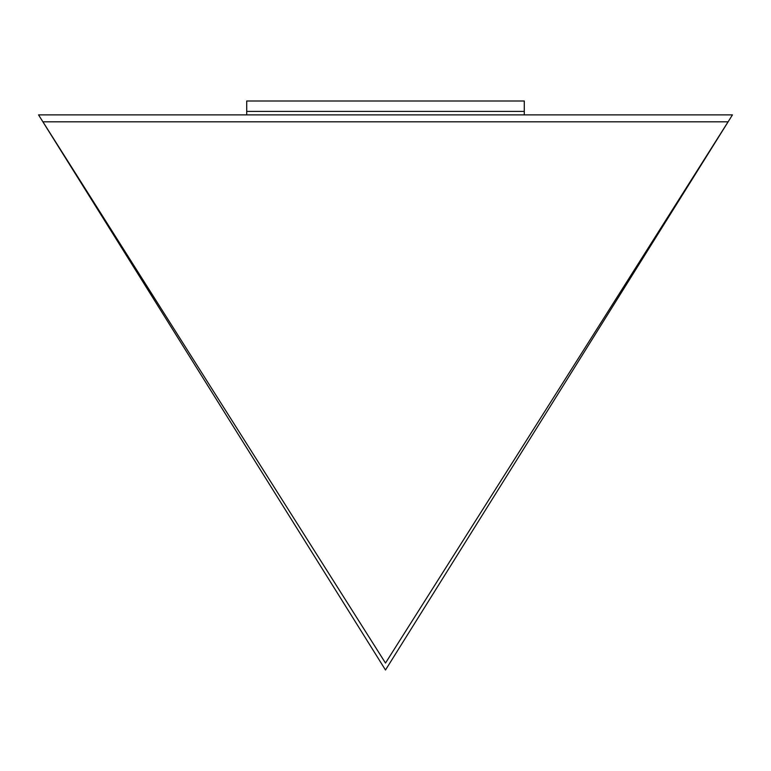 <?xml version="1.0" encoding="UTF-8"?>
<svg xmlns="http://www.w3.org/2000/svg" width="771" height="771" viewBox="0 0 771 771"><rect width="100%" height="100%" fill="white"/><g stroke="black" fill="none" stroke-linecap="round" stroke-linejoin="round"><path stroke-width="1.16" d="M385.5 663.06L728.084 121.818L42.916 121.818L385.5 663.06L42.916 121.818L728.084 121.818L385.5 663.06M385.5 669.999L38.55 114.879L732.45 114.879L385.5 669.999L732.45 114.879L38.55 114.879L385.5 669.999M524.28 114.879L524.28 111.409L246.72 111.409L246.72 114.879L246.72 111.409L524.28 111.409L524.28 114.879M246.72 111.409L524.28 111.409L524.28 101.001L246.72 101.001L246.72 111.409L246.72 101.001L524.28 101.001L524.28 111.409L246.72 111.409"/></g></svg>
